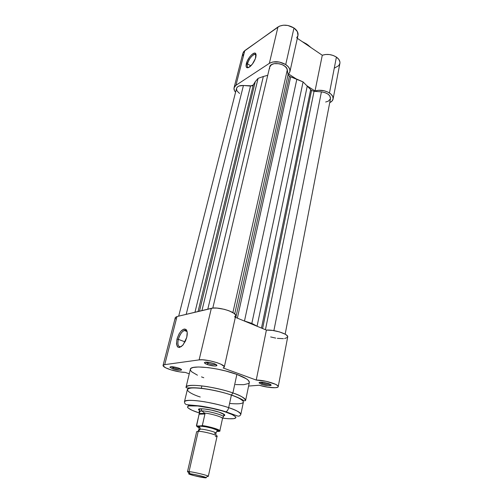 <?xml version="1.0" encoding="UTF-8"?>
<svg xmlns="http://www.w3.org/2000/svg" width="503" height="503" viewBox="0 0 503 503"><rect width="100%" height="100%" fill="white"/><g stroke="black" fill="none" stroke-linecap="round" stroke-linejoin="round"><path stroke-width="0.75" d="M256.109 55.204L256.021 54.99C254.87 52.054 248.645 58.53 247.482 63.793L246.313 63.705C247.614 57.832 254.562 50.583 255.851 53.852L255.423 58.543L252.317 64.195L248.482 67.616L246.514 67.433L246.036 65.981L247.3 60.951L249.771 56.814L251.72 54.657L254.38 53.117L255.581 53.469L256.096 54.89L255.838 57.185C254.713 61.001 252.758 64.164 249.978 66.666C246.797 68.817 245.577 67.83 246.313 63.705L247.482 63.793C249.249 58.688 251.676 55.525 254.769 54.318L256.109 55.204M250.827 65.899L247.482 63.793L250.827 65.899M306.044 44.233L306.711 44.044L307.446 45.182L306.711 44.044M277.964 26.98L269.35 63.34C274.261 60.844 279.718 61.253 285.723 64.554L293.985 27.992C288.156 24.622 282.812 24.282 277.964 26.98L243.798 51.495L242.905 53.205L234.077 87.723L235.951 85.29L269.35 63.34L272.783 61.988L279.416 62.058L285.723 64.554L288.364 66.83L289.803 69.364L289.879 71.854L288.609 74.004L296.022 78.77L288.609 74.004L289.91 71.715C290.35 69.163 288.948 66.773 285.723 64.554L293.985 27.992L287.848 25.471L283.409 25.194L279.511 26.112L244.798 50.589L235.951 85.29L269.35 63.34L277.964 26.98M322.285 55.255L315.016 90.98C319.939 89.597 324.756 90.257 329.465 92.961L336.413 57.103C331.835 54.337 327.126 53.727 322.285 55.255L297.336 38.316L322.285 55.255L315.016 90.98L318.449 90.295L324.272 90.792L327.899 92.08L330.88 94.036L332.735 96.438L333.112 98.902L331.986 101.097L329.729 102.637C331.64 101.757 332.766 100.543 333.093 99.003C333.414 96.84 332.2 94.828 329.465 92.961L336.413 57.103L333.187 55.462L329.452 54.55L325.661 54.481L322.285 55.255M242.817 53.727L243.257 56.248M334.728 67.962L338.77 65.616L339.909 63.29L339.927 62.007L338.852 59.423L336.413 57.103C339.072 59.014 340.229 61.115 339.89 63.397L333.093 98.997M296.657 37.857L297.939 35.581M297.971 35.443L297.38 31.632L293.985 27.992C297.11 30.262 298.442 32.745 297.977 35.43L289.91 71.715M307.849 86.371L315.016 90.98L307.849 86.371M234.077 87.723C233.744 89.188 234.241 90.691 235.567 92.231L234.48 90.647L233.989 88.239L234.951 86.139L235.951 85.29L244.798 50.589L242.918 53.18M248.765 67.484L248.74 67.484C247.344 67.521 246.929 66.289 247.482 63.793C246.923 66.308 247.35 67.534 248.765 67.484M311.546 90.465L314.061 91.282L265.439 329.704L314.061 91.282L321.423 91.879L314.061 91.282L311.546 90.465L262.591 328.528L311.546 90.465L303.083 81.932L251.84 323.398L244.477 320.989L296.864 79.141L290.677 76.84L237.366 318.154L290.677 76.84L303.083 81.932L251.84 323.398L257.077 326.17L307.302 85.843L257.077 326.17L257.756 326.541L251.84 323.398L244.477 320.989L296.864 79.141L303.083 81.932L311.546 90.465M289.351 76.236L290.677 76.84L289.351 76.236L235.813 317.512L289.351 76.236L288.068 74.595L234.712 313.897L288.068 74.595L289.351 76.236M236.536 88.421L237.554 86.856L239.07 85.988L243.433 85.491L186.198 314.344L243.433 85.491C239.604 85.321 237.303 86.296 236.542 88.409L178.684 316.142M252.292 85.856L243.433 85.491L250.481 86.07L194.963 312.25L250.481 86.07L253.286 84.976L198.044 311.514L253.286 84.976L255.273 81.662L252.921 85.485M199.484 311.168L255.273 81.662L258.089 78.361L201.942 310.577L258.089 78.361L263.333 76.5L258.089 78.361L255.273 81.662L199.484 311.168M207.796 309.182L263.333 76.5L207.796 309.182M267.734 75.312L263.333 76.5L267.734 75.312M287.295 69.848C286.748 63.497 270.589 60.945 269.683 67.044L271.463 64.692L274.11 63.667L279.19 63.718L282.554 64.818L285.283 66.585L286.949 68.735L288.068 74.595L287.295 69.848L232.889 312.583L287.295 69.848M243.477 320.669L244.477 320.989L243.477 320.669M261.472 328.069L310.659 89.653L261.472 328.069M273.884 330.622L321.423 91.879L273.884 330.622M330.515 98.575C330.421 95.067 327.39 92.835 321.423 91.879L324.787 92.552L327.711 93.916L329.735 95.752L330.509 98.588L285.163 334.193M239.566 93.464L237.001 90.936L236.479 88.723M269.665 68.509L269.621 67.421M330.471 98.764L328.34 101.166L325.661 102.021M178.32 339.349C177.276 344.976 178.32 347.372 181.457 346.536L181.212 346.649C178.251 347.208 177.282 344.781 178.32 339.349L185.047 341.87L178.32 339.349C179.659 334.772 181.627 331.804 184.23 330.452C185.557 329.974 186.525 330.414 187.122 331.773L186.418 330.729C183.337 329.66 180.64 332.533 178.32 339.349L176.974 339.129L178.32 339.349M186.77 337.268L183.18 344.8C177.943 349.44 175.874 347.548 176.974 339.129L179.055 333.904L181.017 331.119L184.111 329.019L185.814 329.327L187.198 332.269L186.77 337.268L185.506 340.915L182.633 345.442L179.508 347.491L177.817 347.101L176.496 344.077L176.974 339.129C179.558 331.521 182.576 328.302 186.016 329.484C187.368 330.88 187.613 333.476 186.77 337.268M171.215 366.687L173.478 367.856L172.749 368.881L169.895 367.284C170.605 366.316 173.554 366.593 178.735 368.121L173.189 366.813L170.674 366.731L169.876 367.247L172.749 368.881L179.2 370.271L180.728 370.265L181.57 369.762L178.735 368.121C180.923 368.925 181.834 369.56 181.47 370.026C179.898 370.573 176.993 370.189 172.749 368.881L173.478 367.856L171.215 366.687M205.702 362.116L208.003 363.411L207.192 364.518L204.369 362.858C205.174 361.682 208.424 361.94 214.127 363.638L208.167 362.229L205.35 362.154L204.337 362.732L205.444 363.751L208.28 364.882L214.146 366.008L215.875 365.989L216.938 365.436L214.127 363.638C216.334 364.486 217.227 365.165 216.812 365.687C214.995 366.354 211.788 365.964 207.192 364.518L208.003 363.411L205.702 362.116M260.372 382.186L262.245 383.185L261.441 384.235L259.076 382.865C259.976 381.764 263.214 382.035 268.797 383.663L262.044 382.211L259.058 382.651L261.441 384.235L268.105 385.669L271.13 385.248L268.797 383.663C270.645 384.367 271.394 384.933 271.048 385.373C269.193 386.015 265.986 385.638 261.441 384.235L262.245 383.185L260.372 382.186M199.414 410.398L198.735 409.832C196.478 407.606 210.091 409.121 219.025 412.146L211.618 410.165L204.243 408.939L199.471 408.882L198.578 409.511L199.414 410.398M249.06 383.028L249.331 382.475C249.526 380.287 245.37 377.602 236.875 374.402L232.895 392.956C241.509 396.037 245.741 398.558 245.602 400.507C244.351 397.766 240.113 395.251 232.895 392.956L231.386 395.094C236.988 396.892 240.924 398.961 243.194 401.287C244.106 403.626 239.573 404.343 229.588 403.45M225.413 411.963C230.456 413.516 233.933 415.233 235.825 417.113C236.303 418.924 231.914 419.269 222.666 418.15L228.532 418.748L233.864 418.666L235.932 417.622L235.586 416.767L232.135 414.56L225.413 411.963L226.01 411.819L211.562 408.254L197.78 405.971L189.021 405.908L187.795 406.399L187.5 407.109L188.135 408.008L191.983 410.234L198.679 412.737C192.322 410.838 182.338 406.317 191.146 405.67C201.338 405.431 219.736 409.895 225.413 411.963M199.282 412.925L198.679 412.737L199.282 412.925M198.698 409.203L199.364 409.411L198.698 409.203M224.093 414.937L224.784 415.038L224.093 414.937M200.238 397.005C192.932 394.748 181.376 389.177 191.58 388.002C203.419 387.316 224.847 392.573 231.386 395.094C239.503 397.98 243.502 400.331 243.377 402.142L240.83 414.384C239.591 412.014 235.542 409.775 228.683 407.663C228.155 409.763 227.262 411.146 226.01 411.819C227.262 411.146 228.155 409.763 228.683 407.663C236.875 410.479 240.924 412.718 240.83 414.384C240.151 415.918 239.019 416.446 237.447 415.975L225.973 411.838C218.258 409.385 209.77 407.443 200.508 406.015L187.317 404.745C185.506 404.557 184.551 403.569 184.45 401.784C184.136 398.194 211.348 401.69 228.683 407.663L231.386 395.094L228.683 407.663C223.514 405.795 215.491 403.834 204.602 401.778C192.592 399.904 185.877 399.904 184.45 401.784L187.361 389.624C187.129 385.726 214.209 388.964 231.386 395.094L232.895 392.956L236.875 374.402L225.941 371.051L216.956 369.02L208.248 367.63L198.49 366.983L193.404 367.435L191.329 368.158L190.379 369.177L190.568 370.447L191.863 371.912L197.446 375.194M163.054 365.461C163.01 366.511 165.103 367.8 169.322 369.315C175.157 371.239 180.426 372.258 185.129 372.371L189.26 373.823L185.129 372.371L179.747 371.899L171.278 369.95L165.657 367.806L163.066 365.782L163.701 364.889L164.733 364.644L176.993 316.544L175.27 317.689L163.054 365.448L164.733 364.644L199.131 359.884L202.608 359.796L209.745 360.758L217.164 362.726L221.1 364.304L224.162 366.517L224.281 367.115L223.143 367.97L256.234 380.061L266.188 381.331L275.455 384.267L277.813 385.763L278.222 386.606L277.669 387.241L275.172 387.731L267.785 387.191L259.271 385.241L248.589 386.059L259.271 385.241C267.238 387.769 278.134 388.618 278.216 386.65L287.691 336.997C288.81 334.199 274.204 329.427 266.395 330.094L235.347 317.324L266.395 330.094L256.234 380.061C264.15 379.941 279.234 384.493 278.216 386.65M208.273 362.242L208.003 363.411L208.273 362.242M173.724 366.888L173.478 367.856L173.724 366.888M262.434 382.242L262.245 383.185L262.434 382.242M201.885 385.895L201.332 388.278M270.652 336.935L275.682 338.098M277.373 338.356L283.428 338.67M284.629 338.557L287.521 337.387M287.697 336.935L286.811 335.338L285.1 334.155L279.555 331.93L272.626 330.427L266.395 330.094L256.234 380.061L223.143 367.97L224.281 367.121L235.674 315.834L235.599 315.079L234.096 313.388L228.94 310.753L224.237 309.301L216.931 308.088L212.888 308.088L176.993 316.544L175.371 317.443M234.499 316.972L235.681 315.821C237.221 312.338 218.013 306.377 211.335 308.333L176.993 316.544L164.733 364.644L199.131 359.884L211.335 308.333L199.131 359.884C205.809 358.67 225.677 364.424 224.281 367.121M175.258 318.091L175.622 318.833M201.502 376.892L203.784 377.728M235.549 384.569L243.741 384.688L248.513 383.512M249.331 382.475L248.425 380.438L246.401 378.828L236.875 374.402C218.862 367.599 190.235 364.612 190.348 369.277L186.041 387.191C185.796 382.997 214.636 386.392 232.895 392.956C227.463 390.894 218.981 388.8 207.462 386.675C194.749 384.782 187.613 384.952 186.041 387.191C185.783 387.668 186.494 387.926 188.166 387.964C192.159 387.612 196.704 387.731 201.816 388.335C212.008 389.649 221.911 391.887 231.518 395.05C239.673 397.785 244.414 400.96 243.439 400.344C244.037 400.897 244.754 400.948 245.602 400.507L249.337 382.462M189.556 405.814L187.456 404.764M223.628 415.811L224.527 415.56L224.59 414.742L219.025 412.146C223.697 413.736 225.514 414.887 224.476 415.585L223.628 415.811M270.111 384.223C268.344 384.632 265.722 384.286 262.245 383.185C265.722 384.286 268.344 384.632 270.111 384.223M180.577 368.906C179.024 369.208 176.66 368.856 173.478 367.856C176.66 368.856 179.024 369.208 180.577 368.906M215.932 364.442C214.278 364.914 211.637 364.568 208.003 363.411C211.637 364.568 214.278 364.914 215.932 364.442M198.025 412.523L198.679 412.737M215.347 436.554C223.15 436.862 205.035 431.26 198.251 431.31L200.326 429.128C204.13 429.053 215.385 431.882 215.85 433.033C215.385 431.882 204.13 429.053 200.326 429.128L198.251 431.31L189.046 471.613C193.976 472.009 209.041 475.706 208.317 476.341L217.063 436.214C217.881 435.076 203.187 431.234 198.251 431.31L196.66 431.656L187.487 471.688L189.046 471.613L190.09 473.795C193.661 474.103 204.369 476.605 205.934 477.498C206.557 477.825 206.192 477.925 204.834 477.787L194.384 475.725L188.776 473.883L192.435 474.128L199.025 475.48L205.532 477.316L206.092 477.831L204.834 477.787C199.93 477.341 185.909 473.732 189.153 473.744L190.09 473.795L189.046 471.613L187.94 471.562C187.242 471.594 187.361 471.808 188.292 472.191L187.487 471.688M199.043 429.6L200.326 429.128L199.043 429.6M207.381 476.46C208.387 476.504 208.582 476.366 207.965 476.039C206.129 474.958 193.309 471.959 189.046 471.613L198.251 431.31M198.716 427.229L198.981 427.368C197.352 426.525 197.509 426.085 199.452 426.047L200.326 429.128L199.496 426.085L198.012 426.255L198.1 426.833M199.773 408.832L199.163 411.467L201.074 410.901L199.207 411.372L199.301 413.284L199.961 411.511L201.074 410.901L201.565 408.757L201.074 410.901C206.978 410.53 224.439 415.226 223.395 416.886L223.395 416.773C223.766 415.019 206.802 410.542 201.074 410.901L199.961 411.511L199.257 413.523L204.891 413.365L202.634 411.429L201.074 410.901L202.634 411.429L204.891 413.365L199.257 413.523L199.094 414.17L204.941 414.019L204.891 413.365L204.941 414.019L199.094 414.17L196.604 425.928L201.709 425.991L209.657 427.475L218.459 430.367L219.27 430.996L219.132 431.423L216.755 431.404L219.622 431.241M196.591 425.915L196.88 425.997C196.434 426.343 197.151 426.909 199.031 427.682L196.742 426.192L202.269 425.701L204.941 414.019L202.325 425.563C209.814 426.544 220.471 429.801 219.824 430.889L219.754 431.014M217.422 431.31L218.208 430.933L217.447 430.216L211.882 428.216L205.922 426.833L199.452 426.047M222.339 419.005L223.395 416.773M222.401 418.213L221.892 417.534M219.83 430.857C220.314 429.751 209.745 426.538 202.325 425.563L201.86 425.972C210.864 426.852 221.999 431.624 219.824 430.889L222.496 418.571C223.213 417.314 211.901 413.824 204.507 413.045C211.675 413.799 222.684 417.138 222.502 418.471M199.383 413.189L196.434 425.657L199.383 413.189M198.968 427.292L198.471 427.091M201.86 425.972L201.709 425.991C209.512 426.884 221.408 430.618 219.132 431.423L219.453 431.354M199.798 426.047C205.249 426.475 210.726 427.669 216.227 429.644C218.126 430.442 218.654 430.977 217.812 431.241M214.485 433.504L215.85 433.033M256.021 54.99L255.851 53.852M256.096 55.167L254.769 54.318M307.358 44.503L311.024 47.615M306.685 44.044L301.995 41.485M269.683 67.044L212.794 308.094M170.794 366.718L169.895 367.284M205.476 362.135L204.369 362.858M260.026 382.217L259.076 382.865M199.691 409.19L198.735 409.832M187.009 331.521L184.23 330.452M223.892 414.598L224.476 415.585M270.419 384.399L271.048 385.373M216.127 364.556L216.812 365.687M180.935 369.114L181.47 370.026M186.418 330.729L186.016 329.484M216.724 429.858L217.202 430.631L215.9 433.209L215.938 435.302M198.069 431.31L198.993 429.43L198.911 426.544L199.672 426.047M207.965 476.039L205.934 477.498M223.395 416.886L223.967 414.239M187.94 471.562L189.153 473.744"/></g></svg>
